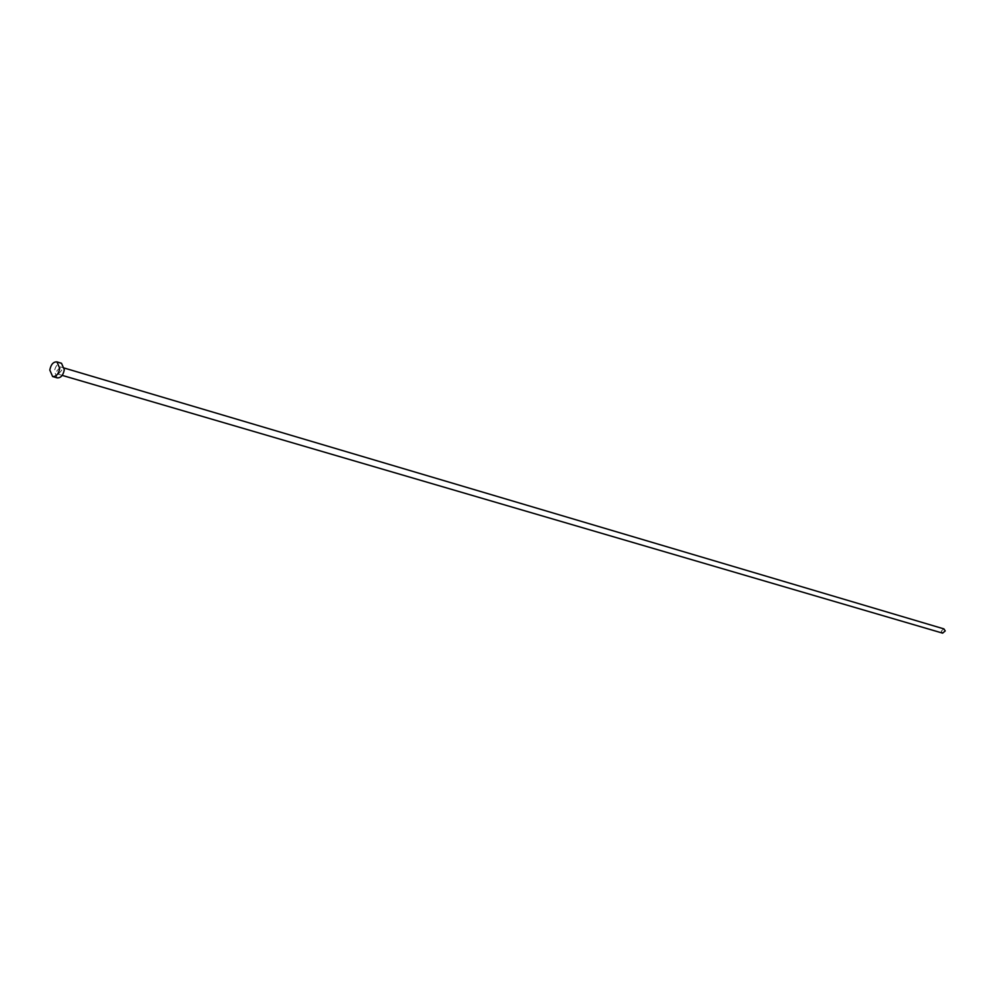 <?xml version="1.0" encoding="UTF-8"?>
<svg xmlns="http://www.w3.org/2000/svg" width="995" height="995" viewBox="0 0 995 995"><rect width="100%" height="100%" fill="white"/><g stroke="black" fill="none" stroke-linecap="round" stroke-linejoin="round"><path stroke-width="0.75" stroke-dasharray="4.97 3.73" d="M942.626 633.143L941.245 631.091L943.882 628.877M56.839 370.973L60.409 366.906L61.814 370.14L58.257 374.219L56.839 370.973M57.2 377.876L54.364 371.384C55.496 365.787 57.872 363.075 61.503 363.262M64.352 368.075L60.409 366.906M62.2 375.376L58.257 374.219"/><path stroke-width="1.49" d="M64.352 368.075L943.882 628.877L945.25 630.929L942.626 633.143L62.2 375.376M56.951 361.894L61.503 363.262L64.314 369.73C63.195 375.314 60.819 378.038 57.2 377.876L52.623 376.545L49.8 370.053C50.932 364.444 53.307 361.72 56.951 361.894L59.75 368.374C58.63 373.983 56.255 376.707 52.623 376.545"/></g></svg>
